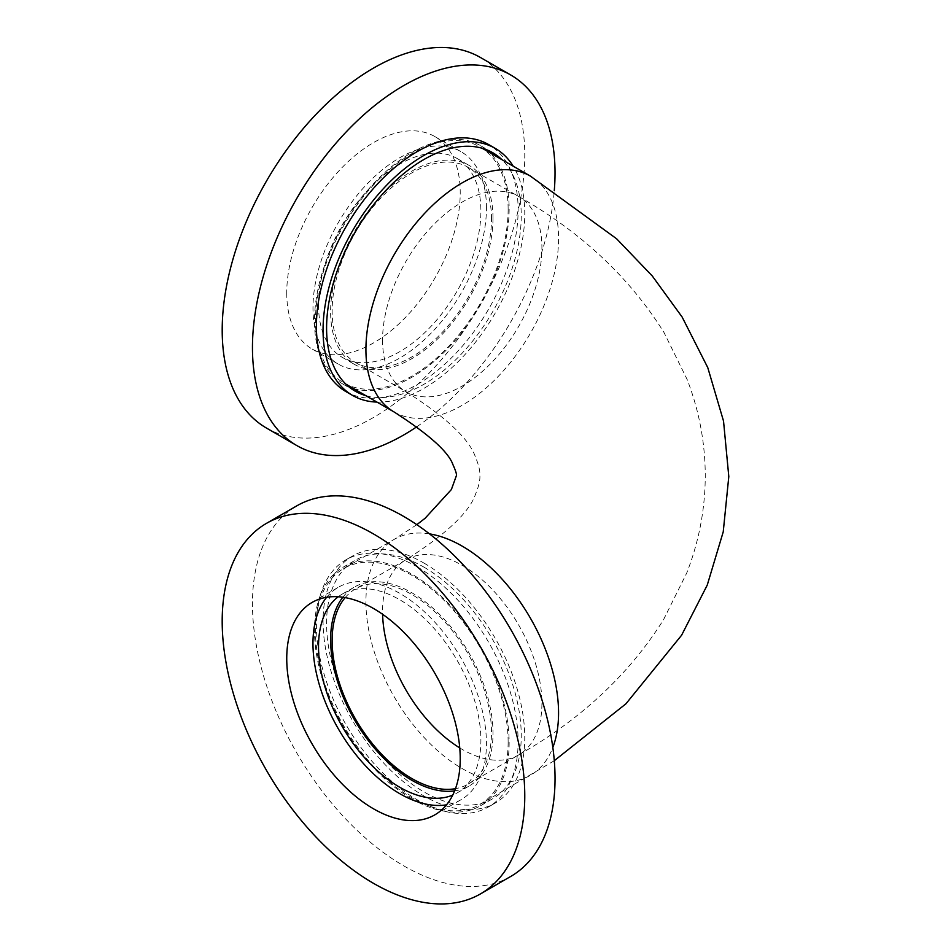 <?xml version="1.0" encoding="UTF-8"?>
<svg xmlns="http://www.w3.org/2000/svg" width="951" height="951" viewBox="0 0 951 951"><rect width="100%" height="100%" fill="white"/><g stroke="black" fill="none" stroke-linecap="round" stroke-linejoin="round"><path stroke-width="0.71" stroke-dasharray="4.75 3.57" d="M510.723 876.453A213.951 123.523 60 0 1 403.747 865.85A213.951 123.523 60 0 1 263.974 677.314A213.951 123.523 60 0 1 296.771 505.873M417.251 566.903A142.638 82.357 60 0 1 510.437 692.59A142.638 82.357 60 0 1 488.576 806.888A142.638 82.357 60 0 1 417.251 799.827A142.638 82.357 60 0 1 324.077 674.128A142.638 82.357 60 0 1 345.938 559.83A142.638 82.357 60 0 1 417.251 566.903M423.92 563.051A142.638 82.357 60 0 1 517.094 688.75A142.638 82.357 60 0 1 495.233 803.036A142.638 82.357 60 0 1 423.92 795.975A142.638 82.357 60 0 1 330.734 670.289A142.638 82.357 60 0 1 352.595 555.99A142.638 82.357 60 0 1 423.92 563.051M423.92 567.129A137.645 79.468 60 0 1 513.837 688.417A137.645 79.468 60 0 1 492.737 798.721A137.645 79.468 60 0 1 423.92 791.898A137.645 79.468 60 0 1 333.991 670.61A137.645 79.468 60 0 1 355.092 560.317A137.645 79.468 60 0 1 423.92 567.129M411.807 798.888A137.645 79.468 60 0 1 321.89 677.599A137.645 79.468 60 0 1 342.99 567.295A137.645 79.468 60 0 1 411.807 574.119A137.645 79.468 60 0 1 501.736 695.407A137.645 79.468 60 0 1 480.635 805.699A137.645 79.468 60 0 1 411.807 798.888M342.824 597.24A114.821 66.297 60 0 1 354.402 587.064A114.821 66.297 60 0 1 411.807 592.746A114.821 66.297 60 0 1 486.817 693.933A114.821 66.297 60 0 1 469.223 785.942A114.821 66.297 60 0 1 454.626 790.875M338.223 596.764A114.821 66.297 60 0 1 342.301 594.054A114.821 66.297 60 0 1 399.705 599.736A114.821 66.297 60 0 1 474.715 700.923A114.821 66.297 60 0 1 457.122 792.932A114.821 66.297 60 0 1 452.735 795.095M326.68 597.287A122.667 70.826 60 0 1 338.378 587.254A122.667 70.826 60 0 1 399.705 593.329A122.667 70.826 60 0 1 479.839 701.422A122.667 70.826 60 0 1 461.045 799.72A122.667 70.826 60 0 1 446.506 804.831M416.835 426.737A213.951 123.523 120 0 0 554.278 190.723M266.506 428.081A213.951 123.523 120 0 0 431.385 370.759A213.951 123.523 120 0 0 524.774 155.441A213.951 123.523 120 0 0 480.457 57.5M345.938 391.586A142.638 82.357 120 0 0 455.85 353.368A142.638 82.357 120 0 0 518.117 209.826A142.638 82.357 120 0 0 488.576 144.528M376.965 402.083A142.638 82.357 120 0 0 524.774 213.678A142.638 82.357 120 0 0 513.171 166.152M365.683 395.58A137.645 79.468 120 0 0 467.535 347.186A137.645 79.468 120 0 0 521.243 215.711A137.645 79.468 120 0 0 501.902 159.637M486.413 149.676A137.645 79.468 120 0 0 480.635 145.717A137.645 79.468 120 0 0 374.563 182.592A137.645 79.468 120 0 0 314.484 321.105A137.645 79.468 120 0 0 342.99 384.121A137.645 79.468 120 0 0 349.314 387.152M353.582 388.59A137.645 79.468 120 0 0 455.434 340.196A137.645 79.468 120 0 0 509.142 208.721A137.645 79.468 120 0 0 489.801 152.659M492.998 218.041A114.821 66.297 120 0 0 469.223 165.474A114.821 66.297 120 0 0 380.745 196.239A114.821 66.297 120 0 0 330.615 311.797A114.821 66.297 120 0 0 354.402 364.352A114.821 66.297 120 0 0 442.881 333.599A114.821 66.297 120 0 0 492.998 218.041M318.514 304.807A114.821 66.297 120 0 0 342.301 357.362A114.821 66.297 120 0 0 430.779 326.609A114.821 66.297 120 0 0 480.897 211.051A114.821 66.297 120 0 0 457.122 158.496A114.821 66.297 120 0 0 368.643 189.249A114.821 66.297 120 0 0 318.514 304.807M486.448 207.853A122.667 70.826 120 0 0 461.045 151.696A122.667 70.826 120 0 0 366.515 184.565A122.667 70.826 120 0 0 312.974 308.005A122.667 70.826 120 0 0 338.378 364.162A122.667 70.826 120 0 0 432.907 331.293A122.667 70.826 120 0 0 486.448 207.853M286.75 292.872A122.667 70.826 120 0 0 312.154 349.017A122.667 70.826 120 0 0 406.683 316.16A122.667 70.826 120 0 0 460.225 192.708A122.667 70.826 120 0 0 434.821 136.552A122.667 70.826 120 0 0 340.292 169.421A122.667 70.826 120 0 0 286.75 292.872M345.154 597.608A112.682 65.06 60 0 1 355.472 588.919A112.682 65.06 60 0 1 442.298 619.101A112.682 65.06 60 0 1 491.489 732.508A112.682 65.06 60 0 1 468.154 784.088A112.682 65.06 60 0 1 455.47 788.676M491.489 218.92A112.682 65.06 120 0 0 468.154 167.328A112.682 65.06 120 0 0 355.472 232.389A112.682 65.06 120 0 0 355.472 362.497A112.682 65.06 120 0 0 442.298 332.315A112.682 65.06 120 0 0 491.489 218.92M508.131 742.113A136.219 78.648 -120 0 0 448.67 605.026A136.219 78.648 -120 0 0 343.703 568.532A136.219 78.648 -120 0 0 343.703 725.827A136.219 78.648 -120 0 0 479.922 804.475A136.219 78.648 -120 0 0 508.131 742.113M508.131 209.303A136.219 78.648 -60 0 1 448.67 346.39A136.219 78.648 -60 0 1 343.703 382.884A136.219 78.648 -60 0 1 343.703 225.589A136.219 78.648 -60 0 1 479.922 146.953A136.219 78.648 -60 0 1 508.131 209.303M459.749 747.902A112.682 65.06 -120 0 0 518.58 754.975A112.682 65.06 -120 0 0 541.915 703.383A112.682 65.06 -120 0 0 492.737 589.989A112.682 65.06 -120 0 0 405.899 559.806A112.682 65.06 -120 0 0 382.564 611.386A112.682 65.06 -120 0 0 382.599 614.287M382.564 340.03A112.682 65.06 120 0 0 405.899 391.622A112.682 65.06 120 0 0 492.737 361.428A112.682 65.06 120 0 0 541.915 248.033A112.682 65.06 120 0 0 518.58 196.441A112.682 65.06 120 0 0 431.754 226.635A112.682 65.06 120 0 0 382.564 340.03M429.495 533.88A136.219 78.648 -120 0 0 394.13 539.419A136.219 78.648 -120 0 0 365.921 601.781A136.219 78.648 -120 0 0 425.382 738.856A136.219 78.648 -120 0 0 530.349 775.35A136.219 78.648 -120 0 0 552.828 747.498M394.13 411.997A136.219 78.648 120 0 0 499.097 375.502A136.219 78.648 120 0 0 558.558 238.428A136.219 78.648 120 0 0 530.349 176.066M488.576 806.888L495.233 803.036M345.938 559.83L352.595 555.99M480.635 805.699L492.737 798.721M342.99 567.295L355.092 560.317M457.122 792.932L469.223 785.942M342.301 594.054L354.402 587.064M434.821 814.864L461.045 799.72M312.154 602.399L338.378 587.254M342.99 384.121L355.092 391.111M480.635 145.717L492.737 152.707M342.301 357.362L354.402 364.352M457.122 158.496L469.223 165.474M312.154 349.017L338.378 364.162M434.821 136.552L461.045 151.696M355.472 362.497L405.899 391.622C446.459 417.418 469.699 439.41 475.631 457.574C478.71 464.884 480.136 470.935 479.898 475.714C480.136 480.481 478.71 486.532 475.631 493.854C469.699 512.018 446.459 533.998 405.899 559.806L355.472 588.919M468.154 167.328L518.58 196.441C581.025 231.985 629.491 277.323 663.976 332.446L687.181 379.58C699.235 410.844 705.262 443.154 705.262 476.487C705.06 509.736 698.878 541.915 686.717 573.037L663.465 619.814C628.991 674.568 580.704 719.622 518.58 754.975L468.154 784.088M416.835 524.679L394.13 539.419L343.703 568.532M554.278 760.705L479.922 804.475M343.703 382.884L345.926 384.168M479.922 146.953L482.145 148.237"/><path stroke-width="1.43" d="M266.506 523.335L296.771 505.873A213.951 123.523 60 0 1 403.747 516.464A213.951 123.523 60 0 1 543.52 705A213.951 123.523 60 0 1 510.723 876.453L480.457 893.916A213.951 123.523 60 0 1 373.481 883.324A213.951 123.523 60 0 1 233.708 694.789A213.951 123.523 60 0 1 266.506 523.335A213.951 123.523 60 0 1 373.481 533.939A213.951 123.523 60 0 1 513.255 722.475A213.951 123.523 60 0 1 480.457 893.916M454.626 790.875A114.821 66.297 60 0 1 411.807 780.26A114.821 66.297 60 0 1 340.862 691.115A114.821 66.297 60 0 1 342.824 597.24M452.735 795.095A114.821 66.297 60 0 1 399.705 787.238A114.821 66.297 60 0 1 325.896 689.915A114.821 66.297 60 0 1 338.223 596.764M446.506 804.831A122.667 70.826 60 0 1 399.705 793.645A122.667 70.826 60 0 1 323.602 697.606A122.667 70.826 60 0 1 326.68 597.287M373.481 808.79A122.667 70.826 60 0 1 293.348 700.697A122.667 70.826 60 0 1 312.154 602.399A122.667 70.826 60 0 1 373.481 608.474A122.667 70.826 60 0 1 453.627 716.567A122.667 70.826 60 0 1 434.821 814.864A122.667 70.826 60 0 1 373.481 808.79M554.278 190.723A213.951 123.523 120 0 0 555.027 172.916A213.951 123.523 120 0 0 510.723 74.974A213.951 123.523 120 0 0 345.843 132.284A213.951 123.523 120 0 0 252.455 347.602A213.951 123.523 120 0 0 296.771 445.543A213.951 123.523 120 0 0 416.835 426.737M510.723 74.974L480.457 57.5A213.951 123.523 120 0 0 315.589 114.821A213.951 123.523 120 0 0 222.201 330.14A213.951 123.523 120 0 0 266.506 428.081L296.771 445.543M513.171 166.152A142.638 82.357 120 0 0 495.233 148.38L488.576 144.528A142.638 82.357 120 0 0 378.653 182.747A142.638 82.357 120 0 0 316.398 326.288A142.638 82.357 120 0 0 345.938 391.586L352.595 395.426A142.638 82.357 120 0 0 376.965 402.083M495.233 148.38A142.638 82.357 120 0 0 385.321 186.586A142.638 82.357 120 0 0 323.055 330.14A142.638 82.357 120 0 0 352.595 395.426M501.902 159.637A137.645 79.468 120 0 0 492.737 152.707A137.645 79.468 120 0 0 386.665 189.582A137.645 79.468 120 0 0 326.585 328.095A137.645 79.468 120 0 0 355.092 391.111A137.645 79.468 120 0 0 365.683 395.58M349.314 387.152A137.645 79.468 120 0 0 353.582 388.59M489.801 152.659A137.645 79.468 120 0 0 486.413 149.676M455.47 788.676A112.682 65.06 60 0 1 355.472 719.027A112.682 65.06 60 0 1 345.154 597.608M382.599 614.287A112.682 65.06 -120 0 0 459.749 747.902M552.828 747.498A136.219 78.648 -120 0 0 558.558 713A136.219 78.648 -120 0 0 429.495 533.88M554.278 760.705L625.913 703.823L681.582 635.256L707.247 585.103L723.236 531.835L728.799 476.558L723.533 421.091L707.758 367.585L682.14 317.052L652.279 275.98L616.593 238.76L530.349 176.066A136.219 78.648 120 0 0 425.382 212.56A136.219 78.648 120 0 0 365.921 349.647A136.219 78.648 120 0 0 394.13 411.997C428.889 434.322 448.503 451.891 452.961 464.718C455.707 470.745 456.837 474.406 456.373 475.714L451.38 489.539L425.145 518.236L416.835 524.679M345.926 384.168L394.13 411.997M482.145 148.237L530.349 176.066"/></g></svg>
